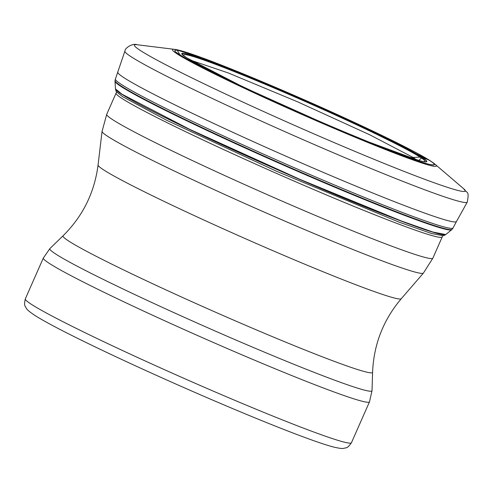 <?xml version="1.0" encoding="UTF-8"?>
<svg xmlns="http://www.w3.org/2000/svg" width="493" height="493" viewBox="0 0 493 493"><rect width="100%" height="100%" fill="white"/><g stroke="black" fill="none" stroke-linecap="round" stroke-linejoin="round"><path stroke-width="0.74" d="M117.845 72.218A185.035 9.04 -156.2 0 0 124.519 78.073A185.035 9.04 -156.2 0 0 308.778 166.153A185.035 9.04 -156.2 0 0 456.438 221.554L453.061 227.957A184.524 9.016 23.8 0 0 453.061 227.957A184.524 9.016 23.8 0 1 305.888 172.76A184.524 9.016 23.8 0 1 122.048 84.882A184.524 9.016 -156.2 0 1 115.399 79.04A184.524 9.016 -156.2 0 1 115.399 79.028L124.889 51.143A187.094 9.139 23.8 0 0 131.631 57.065A187.094 9.139 23.8 0 0 317.948 146.125A187.094 9.139 23.8 0 0 467.253 202.148C469.558 189.817 466.797 193.848 463.747 188.807A180.826 8.831 -156.2 0 1 334.457 142.724A180.826 8.831 -156.2 0 1 140.912 50.847A180.826 8.831 -156.2 0 1 137.109 44.74C133.369 43.008 125.148 47.377 124.889 51.143M445.715 234.557L432.99 232.061L401.524 221.049L299.984 179.384L189.343 129.184L121.993 94.212L115.479 88.906A180.537 8.819 -156.2 0 0 122.011 94.397A180.537 8.819 23.8 0 0 299.892 179.52A180.537 8.819 23.8 0 0 445.715 234.557L443.441 235.783L431.8 233.583L399.164 222.189L276.875 171.404L166.708 120.304L122.523 96.622L116.114 91.415L115.479 88.906M190.581 60.171L228.142 72.902L297.797 101.915L369.744 134.799L413.116 157.446A456.413 435.011 122.7 0 0 420.11 157.107L421.644 157.249A6.113 5.824 -57.3 0 1 421.959 157.322A80.778 76.994 -57.3 0 1 422.125 157.384A106.648 101.644 -57.3 0 1 429.009 160.12L429.181 160.2A8.689 8.282 -57.3 0 1 431.11 161.421A144.184 7.044 23.8 0 1 435.048 164.231A144.184 7.044 23.8 0 0 435.048 164.231L463.747 188.807M184.062 55.857A131.816 6.44 -156.2 0 1 184.018 55.814A131.816 6.44 -156.2 0 1 282.39 91.581A131.816 6.44 -156.2 0 1 420.11 157.107A131.816 6.44 23.8 0 1 423.937 161.63A131.816 6.44 23.8 0 1 423.875 161.63L421.09 161.075A133.344 6.514 23.8 0 0 421.102 161.075A133.344 6.514 23.8 0 0 421.644 157.249A133.344 6.514 -156.2 0 0 272.074 86.583A133.344 6.514 -156.2 0 0 186.336 57.533A133.344 6.514 -156.2 0 0 186.348 57.539L184.086 55.888M186.336 57.533L191.167 60.503A133.677 6.532 23.8 0 1 186.958 57.946A133.677 6.532 -156.2 0 1 270.398 85.8A133.677 6.532 -156.2 0 1 421.959 157.322A133.677 6.532 23.8 0 1 415.654 159.51L421.102 161.075M364.912 140.425C327.167 125.111 276.24 102.649 239.475 85.098L186.792 57.866C167.109 45.559 207.035 58.889 270.355 85.757C332.83 112.09 405.351 146.31 422.131 157.384L418.748 160.453L368.801 141.996L348.329 133.585M328.578 110.629L429.181 160.2C437.125 164.927 436.046 166.049 425.934 163.553C413.054 160.022 384.632 149.052 340.657 130.645C298.487 112.842 253.365 92.271 226.478 79.207C200.022 66.235 184.481 58.088 179.865 54.766L177.16 50.046L202.019 57.761L308.556 101.694M180.037 54.834C197.792 66.549 274.515 102.754 340.614 130.608C407.6 159.036 449.838 173.135 429.009 160.12C424.399 156.805 408.882 148.67 382.463 135.717C355.613 122.671 310.553 102.125 268.438 84.346C224.531 65.97 196.146 55.013 183.285 51.482C173.185 48.992 172.106 50.113 180.037 54.834M253.513 91.71L316.87 120.187M191.167 60.503A133.677 6.532 23.8 0 0 233.134 82.06L239.037 84.888M368.801 142.002L371.432 143.062A133.677 6.532 23.8 0 0 415.654 159.51M416.345 159.732L413.116 157.446A2952.75 2814.272 -57.3 0 0 409.769 157.581M115.029 80.667L115.005 81.24A184.037 8.991 -156.2 0 0 121.666 86.891A184.037 8.991 23.8 0 0 303.398 173.832A184.037 8.991 23.8 0 0 451.693 229.738L452.106 229.337A184.228 8.997 23.8 0 1 304.193 173.678A184.228 8.997 23.8 0 1 121.691 86.392A184.228 8.997 -156.2 0 1 115.029 80.667L115.399 79.04M115.461 88.715L115.005 81.24A184.037 8.991 -156.2 0 1 115.005 81.234M187.087 58.02A133.344 6.514 -156.2 0 1 186.348 57.539M174.602 49.362L174.602 49.362A144.184 7.044 23.8 0 0 177.634 54.23A144.184 7.044 23.8 0 0 331.955 127.484A144.184 7.044 23.8 0 0 435.054 164.231L430.216 160.755C414.533 150.568 362.626 125.499 306.8 100.911C244.288 73.451 187.759 50.859 174.602 49.362L137.109 44.74M451.693 229.738L445.869 234.44M116.742 92L116.071 93.115A178.226 8.708 23.8 0 0 122.486 98.791A178.226 8.708 23.8 0 0 122.504 98.803A178.226 8.708 23.8 0 0 300.373 183.809A178.226 8.708 23.8 0 0 442.209 236.954L442.578 235.709M106.722 114.314L102.063 131.36A175.625 8.578 23.8 0 0 108.417 136.82A175.625 8.578 23.8 0 0 282.483 220.069A175.625 8.578 23.8 0 0 423.413 273.091L432.86 258.153A178.226 8.708 -156.2 0 1 290.981 204.983A178.226 8.708 -156.2 0 1 113.137 119.984A178.226 8.708 -156.2 0 1 106.722 114.314L116.071 93.115M98.064 164.995C94.502 192.603 82.842 216.193 63.086 235.765A169.173 8.264 23.8 0 0 69.075 241.287A169.173 8.264 23.8 0 0 239.407 322.625A169.173 8.264 23.8 0 0 372.597 372.277C373.725 344.484 383.283 319.969 401.271 298.721A165.71 8.098 -156.2 0 1 268.297 248.7A165.71 8.098 -156.2 0 1 104.06 170.153A165.71 8.098 -156.2 0 1 98.064 164.995L102.063 131.36M56.147 254.308A176.063 8.603 -156.2 0 1 49.916 248.564L43.347 257.999A178.226 8.708 23.8 0 0 49.762 263.675A178.226 8.708 23.8 0 0 49.781 263.687A178.226 8.708 23.8 0 0 227.649 348.693A178.226 8.708 23.8 0 0 369.485 401.844L372.024 390.629A176.063 8.603 -156.2 0 1 233.454 338.974A176.063 8.603 -156.2 0 1 56.171 254.32A176.063 8.603 -156.2 0 1 56.147 254.308M369.485 401.844L351.46 442.714A178.226 8.708 -156.2 0 1 209.642 389.569A178.226 8.708 -156.2 0 1 31.768 304.563A178.226 8.708 -156.2 0 1 31.737 304.545A178.226 8.708 -156.2 0 1 25.322 298.869L43.347 257.999M186.588 58.741L187.913 60.226M456.438 221.554L467.253 202.148M453.055 227.963L452.106 229.337M432.86 258.153L442.209 236.954M63.086 235.765L49.916 248.564M372.597 372.277L372.024 390.629M351.46 442.714C349.05 446.214 347.164 447.927 345.796 447.854C343.029 448.347 343.559 449.339 333.496 447.015C327.74 445.506 319.667 442.862 309.277 439.097C295.227 434 277.978 427.277 257.537 418.921C233.99 409.282 208.94 398.615 182.373 386.919C148.294 371.882 117.617 357.77 90.342 344.576C63.529 331.586 44.999 321.843 34.756 315.36C25.451 309.006 26.942 308.932 25.346 306.517C24.367 305.561 24.36 303.01 25.322 298.869M401.271 298.721L423.413 273.091"/></g></svg>
